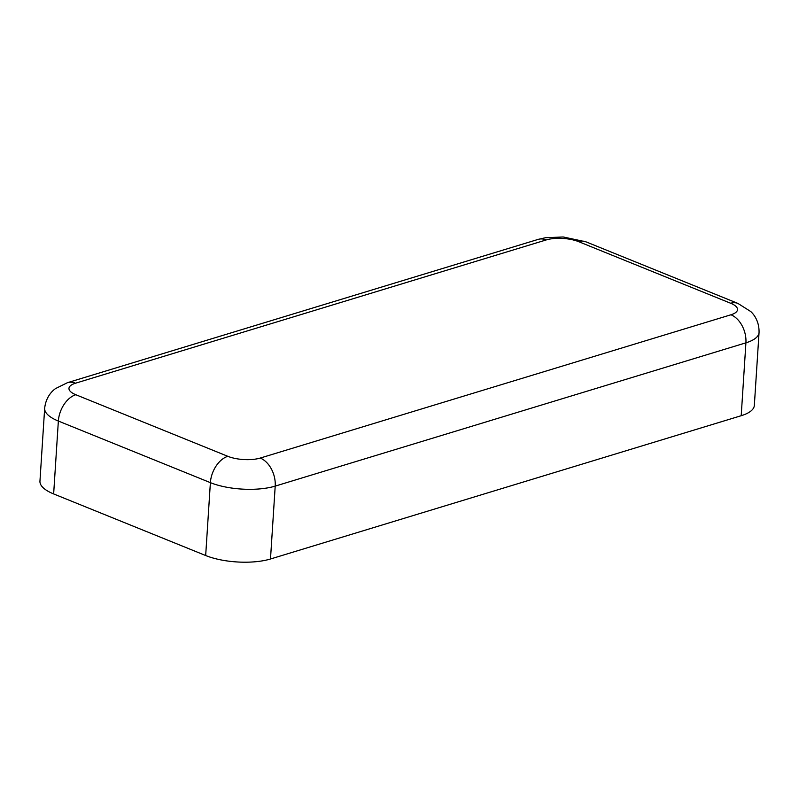 <?xml version="1.0" encoding="UTF-8"?>
<svg xmlns="http://www.w3.org/2000/svg" width="799" height="799" viewBox="0 0 799 799"><rect width="100%" height="100%" fill="white"/><g stroke="black" fill="none" stroke-linecap="round" stroke-linejoin="round"><path stroke-width="1.2" d="M75.815 394.726A22.961 14.702 112.1 0 0 58.357 421.053A45.923 16.23 3.7 0 1 44.664 408.309L39.95 481.188A45.923 16.23 3.7 0 0 53.643 493.932L205.673 555.525A45.923 16.23 3.7 0 0 270.491 558.99L741.202 415.71A45.923 16.23 3.7 0 0 754.336 405.423L759.05 332.544C759.33 320.978 753.647 314.187 750.78 311.56L737.906 303.41L585.887 241.807A22.961 14.702 -67.9 0 0 578.646 241.658A22.961 8.12 3.7 0 0 546.236 239.93L75.525 383.21A22.961 8.12 3.7 0 0 75.815 394.726L227.835 456.319A22.961 8.12 3.7 0 0 260.244 458.057L730.955 314.776A22.961 8.12 3.7 0 0 730.676 303.26L578.646 241.658M227.835 456.319A22.961 14.702 112.1 0 0 210.387 482.646A45.923 16.23 3.7 0 0 275.206 486.112L270.491 558.99M53.643 493.932L58.357 421.053L210.387 482.646L205.673 555.525M260.244 458.057A22.961 15.66 73.1 0 1 275.206 486.112L745.916 342.831A45.923 16.23 3.7 0 0 759.05 332.544M75.525 383.21A22.961 15.66 -106.9 0 0 67.456 382.681L55.57 388.564C52.384 390.791 45.883 396.803 44.664 408.309M546.236 239.93A22.961 15.66 -106.9 0 0 538.166 239.39L67.456 382.681M730.676 303.26A22.961 14.702 -67.9 0 1 737.906 303.41M730.955 314.776A22.961 15.66 73.1 0 1 745.916 342.831L741.202 415.71M538.166 239.39L545.557 237.703L563.205 236.973L585.887 241.807"/></g></svg>

